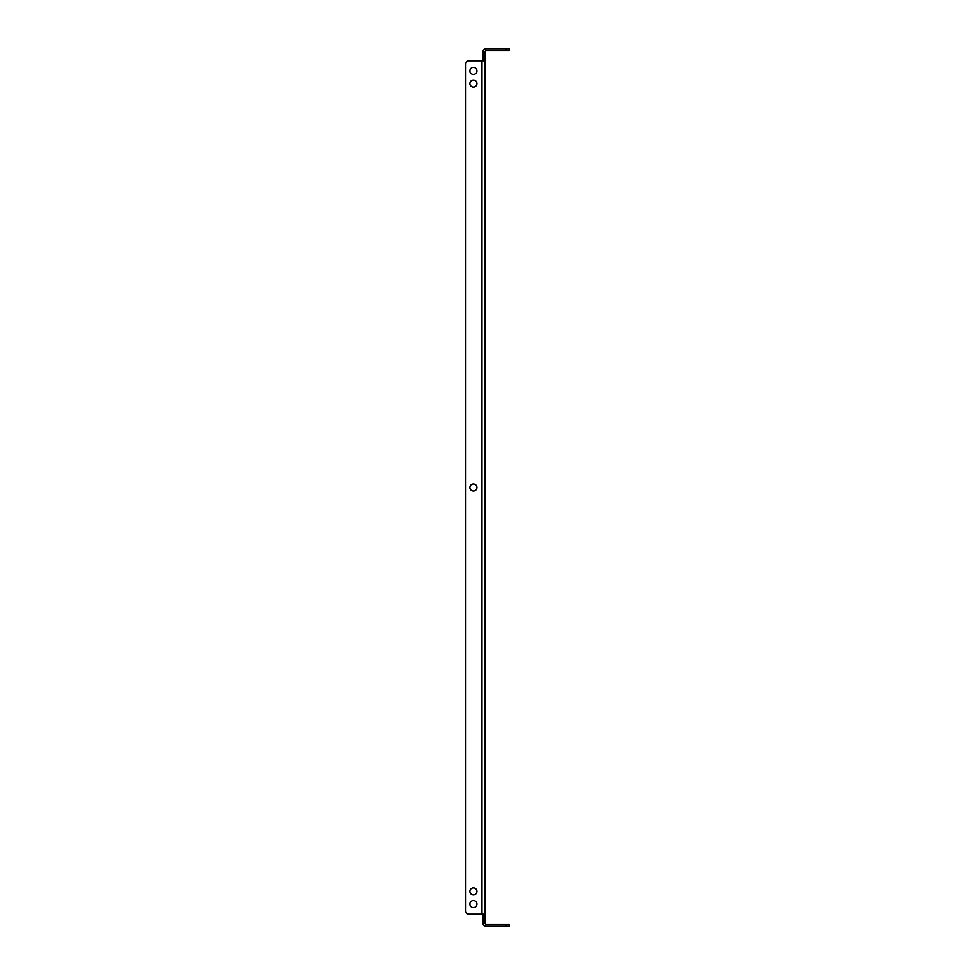<?xml version="1.0" encoding="UTF-8"?>
<svg xmlns="http://www.w3.org/2000/svg" width="975" height="975" viewBox="0 0 975 975"><rect width="100%" height="100%" fill="white"/><g stroke="black" fill="none" stroke-linecap="round" stroke-linejoin="round"><path stroke-width="1.46" d="M476.897 487.5A3.534 3.534 0 0 0 473.362 483.966A3.534 3.534 0 0 0 469.828 487.5A3.534 3.534 0 0 0 473.362 491.034A3.534 3.534 0 0 0 476.897 487.5M469.828 70.968A3.534 3.534 0 0 1 473.362 67.433A3.534 3.534 0 0 1 476.897 70.968A3.534 3.534 0 0 1 473.362 74.502A3.534 3.534 0 0 1 469.828 70.968M469.828 83.582A3.534 3.534 0 0 1 473.362 80.048A3.534 3.534 0 0 1 476.897 83.582A3.534 3.534 0 0 1 473.362 87.116A3.534 3.534 0 0 1 469.828 83.582M469.828 891.418A3.534 3.534 0 0 1 473.362 887.884A3.534 3.534 0 0 1 476.897 891.418A3.534 3.534 0 0 1 473.362 894.953A3.534 3.534 0 0 1 469.828 891.418M469.828 904.032A3.534 3.534 0 0 1 473.362 900.498A3.534 3.534 0 0 1 476.897 904.032A3.534 3.534 0 0 1 473.362 907.567A3.534 3.534 0 0 1 469.828 904.032M482.954 60.864L482.954 51.785A3.035 3.035 0 0 1 485.989 48.75L509.206 48.75L509.206 50.773L485.989 50.773A1.012 1.012 0 0 0 484.977 51.785L484.977 923.215A1.012 1.012 0 0 0 485.989 924.227L509.206 924.227L509.206 926.25L485.989 926.25A3.035 3.035 0 0 1 482.954 923.215L482.954 914.136M484.977 914.136L468.817 914.136A3.035 3.035 0 0 1 465.794 911.101L465.794 63.899L465.794 911.101M481.942 914.136L481.942 60.864L468.817 60.864L484.977 60.864M468.817 60.864A3.035 3.035 0 0 0 465.794 63.899M506.183 926.25L506.183 924.227M506.183 50.773L506.183 48.75"/></g></svg>

